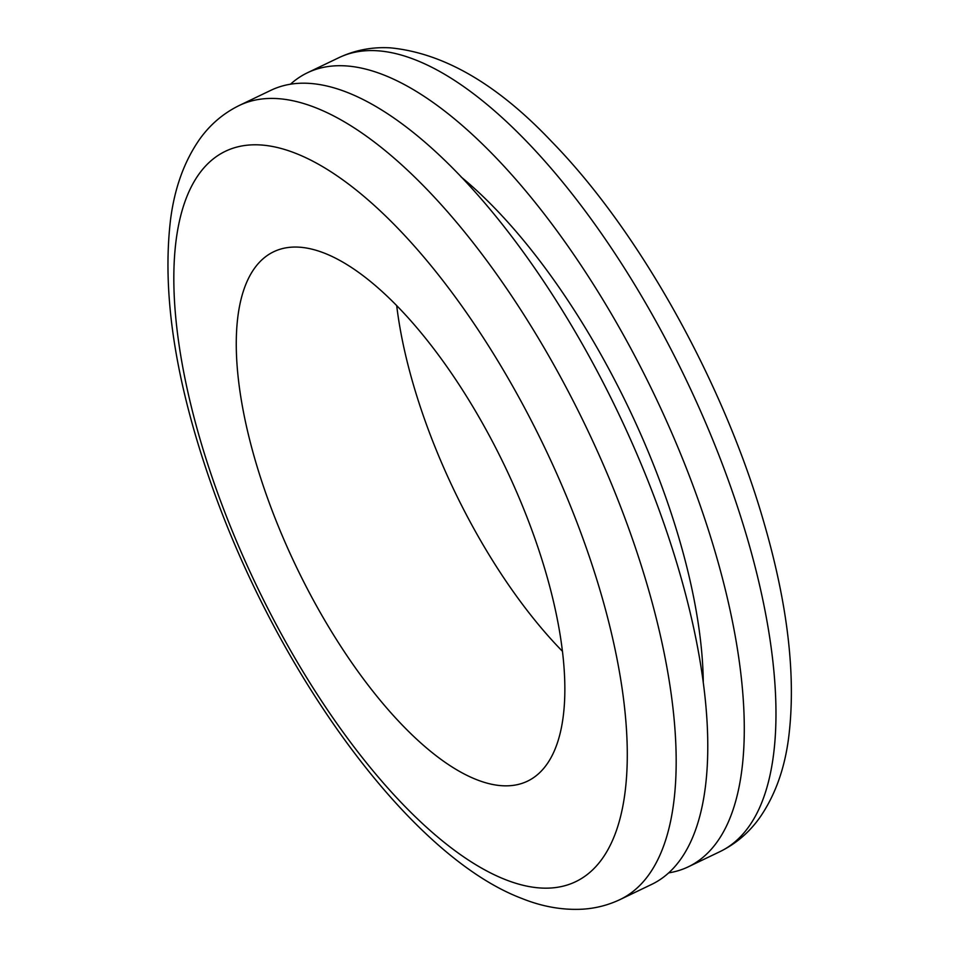 <?xml version="1.0" encoding="UTF-8"?>
<svg xmlns="http://www.w3.org/2000/svg" width="957" height="957" viewBox="0 0 957 957"><rect width="100%" height="100%" fill="white"/><g stroke="black" fill="none" stroke-linecap="round" stroke-linejoin="round"><path stroke-width="1.44" d="M290.438 84.252A440.34 173.612 64.4 0 1 307.388 72.792A440.34 173.612 64.4 0 1 561.568 237.192A440.34 173.612 64.4 0 1 727.057 824.826A440.34 173.612 64.4 0 1 688.31 866.815A440.34 173.612 64.4 0 1 668.776 872.856M461.154 176.985A366.95 144.674 64.4 0 1 667.567 502.497A366.95 144.674 64.4 0 1 703.275 681.671M239.286 105.461L270.903 90.293A440.34 173.612 64.4 0 1 277.853 87.422A440.34 173.612 64.4 0 1 621.99 420.817A440.34 173.612 64.4 0 1 651.837 884.316L620.208 899.484C608.52 905.035 596.163 908.265 583.136 909.15C562.776 910.322 542.26 906.722 521.601 898.36C408.747 855.51 276.202 670.642 210.624 482.304C175.215 380.778 161.853 293.285 170.525 219.811C174.509 188.326 184.163 161.542 199.487 139.459C210.002 124.661 223.268 113.333 239.286 105.461A440.34 173.612 64.4 0 1 246.188 102.602A440.34 173.612 64.4 0 1 315.822 107.782A440.34 173.612 64.4 0 1 621.189 508.251A440.34 173.612 64.4 0 1 620.208 899.484M476.502 779.608A293.56 115.749 64.4 0 1 264.802 490.367A293.56 115.749 64.4 0 1 273.582 251.811A293.56 115.749 64.4 0 1 536.327 542.631A293.56 115.749 64.4 0 1 527.534 781.151A293.56 115.749 64.4 0 1 476.502 779.608M562.501 651.346A293.56 115.749 64.4 0 1 422.898 414.525A293.56 115.749 64.4 0 1 396.712 305.773M295.749 153.359A405.11 159.723 64.4 0 1 601.702 595.996A405.11 159.723 64.4 0 1 505.344 879.591A405.11 159.723 64.4 0 1 199.403 436.942A405.11 159.723 64.4 0 1 295.749 153.359M307.388 72.792L339.005 57.623A440.34 173.612 64.4 0 1 415.541 59.932A440.34 173.612 64.4 0 1 745.168 531.111A440.34 173.612 64.4 0 1 748.111 541.064A440.34 173.612 64.4 0 1 758.686 809.658A440.34 173.612 64.4 0 1 719.939 851.646L688.31 866.815M339.005 57.623C355.155 50.063 372.285 46.797 390.408 47.85C443.749 53.054 497.532 84.336 551.758 141.696C640.281 232.288 724.736 384.81 764.464 524.376C788.137 606.475 796.188 677.64 788.616 737.859C784.62 768.89 775.086 795.351 760.037 817.23C749.475 832.231 736.1 843.703 719.939 851.646"/></g></svg>
